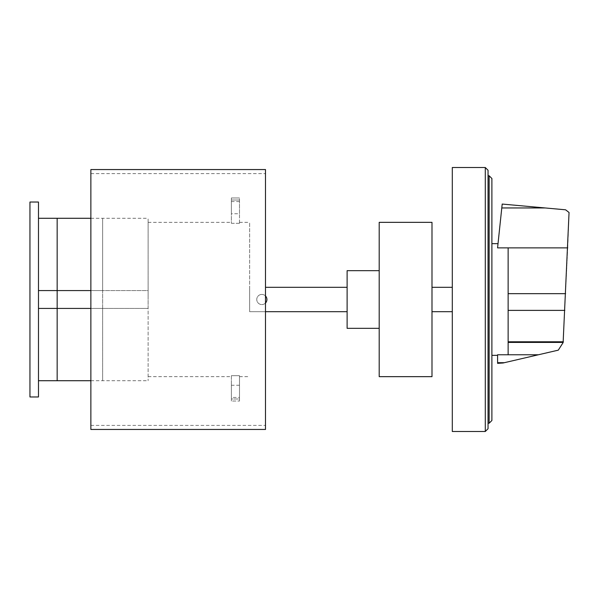 <?xml version="1.0" encoding="UTF-8"?>
<svg xmlns="http://www.w3.org/2000/svg" width="599" height="599" viewBox="0 0 599 599"><rect width="100%" height="100%" fill="white"/><g stroke="black" fill="none" stroke-linecap="round" stroke-linejoin="round"><path stroke-width="0.45" stroke-dasharray="3 2.25" d="M489.143 175.769L491.891 178.517L491.891 420.483L489.143 423.231L489.143 175.769L488.043 175.769L488.043 423.231L488.043 175.769M489.143 423.231L488.043 423.231M488.043 170.266L485.295 167.518L452.297 167.518L452.297 431.482L485.295 431.482L488.043 428.734L488.043 170.266M485.295 431.482L485.295 167.518M501.775 207.928L544.835 207.928L502.194 204.064L497.574 247.874L498.016 243.658L497.574 247.874L508.132 247.874L508.132 354.773L497.574 354.773L497.574 362.575L504.875 362.575L497.574 363.346L497.574 362.575M508.132 247.874L508.132 354.765L508.132 247.874L567.717 247.874L563.127 342.568L558.29 350.153L504.875 362.575M491.891 299.5L491.891 243.658L491.891 299.5M508.132 342.366L563.18 342.366M544.835 207.928L565.598 209.807L569.05 212.488L567.717 247.874M148.125 308.433L148.125 290.567L102.639 290.567L102.639 308.433L148.125 308.433L102.639 308.433L148.125 308.433L148.125 380.717L148.125 308.433L102.639 308.433L102.639 290.567L148.125 290.567L148.125 308.433M38.478 308.433L38.478 380.717L38.478 308.433L57.16 308.433L57.16 380.717L57.16 308.433L102.639 308.433L102.639 380.717L102.639 290.567L148.125 290.567L148.125 218.283L148.125 290.567L102.639 290.567L102.639 218.283L102.639 290.567L38.478 290.567L57.16 290.567L57.16 218.283L57.16 290.567L38.478 290.567L38.478 308.433L57.16 308.433L57.16 290.567L57.16 308.433L38.478 308.433L38.478 218.283L38.478 290.567M265.492 429.453L265.492 169.547M90.868 169.547L90.868 429.453M452.297 311.682L452.297 287.318L452.297 311.682L431.991 311.682L431.991 287.318L431.991 311.682M452.297 287.318L431.991 287.318M431.991 376.659L431.991 222.341M379.197 376.659L379.197 222.341M379.197 299.5L379.197 270.666L379.197 299.5M347.113 270.666L347.113 328.334M265.492 295.981A5.077 5.077 0 0 0 261.83 294.423A5.077 5.077 0 0 1 266.907 299.5A5.077 5.077 0 0 1 261.83 304.577A5.077 5.077 0 0 1 256.761 299.5A5.077 5.077 0 0 1 261.83 294.423A5.077 5.077 0 0 0 256.761 299.5A5.077 5.077 0 0 0 261.83 304.577A5.077 5.077 0 0 1 256.761 299.5A5.077 5.077 0 0 1 261.83 294.423A5.077 5.077 0 0 0 256.761 299.5A5.077 5.077 0 0 0 265.492 303.019M261.83 304.577A5.077 5.077 0 0 0 266.907 299.5A5.077 5.077 0 0 0 261.83 294.423A5.077 5.077 0 0 1 266.907 299.5A5.077 5.077 0 0 1 261.83 304.577M347.113 311.682L347.113 287.318L347.113 311.682L249.648 311.682L249.648 287.318L249.648 311.682L265.492 311.682M347.113 287.318L265.492 287.318M38.478 396.965L38.478 202.035L29.95 202.035L29.95 396.965L38.478 396.965M231.379 397.429L231.379 385.247L231.379 397.429L239.495 397.429L239.495 385.247L239.495 397.429M239.495 385.247L231.379 385.247M249.648 299.5L249.648 222.341L249.648 299.5M148.125 299.5L148.125 222.341L148.125 299.5M231.379 223.307L239.495 223.307L239.495 222.341L239.495 223.307L231.379 223.307L231.379 199.999L231.379 223.307M239.495 213.753L239.495 201.571L239.495 213.753L231.379 213.753L231.379 201.571L231.379 213.753M239.495 201.571L231.379 201.571M239.495 223.307L239.495 197.969L239.495 223.307M231.379 199.999L239.495 199.999L231.379 199.999L231.379 197.969L239.495 197.969L231.379 197.969L231.379 199.999M231.379 375.693L239.495 375.693L231.379 375.693L231.379 399.001L239.495 399.001L239.495 375.693L239.495 401.031L239.495 399.001L231.379 399.001L231.379 375.693M231.379 401.031L231.379 399.001L231.379 401.031L239.495 401.031L231.379 401.031M90.868 290.567L57.16 290.567L102.639 290.567L102.639 308.433L90.868 308.433M57.16 308.433L102.639 308.433L102.639 380.717L102.639 308.433L57.16 308.433M102.639 290.567L102.639 218.283L102.639 290.567M508.132 354.765L538.434 354.765M508.132 341.782L563.352 341.782M508.132 310.387L564.835 310.387M508.132 293.66L565.606 293.66M90.868 218.283L148.125 218.283M90.868 380.717L148.125 380.717M90.868 173.605L265.492 173.605M90.868 425.395L265.492 425.395M148.125 222.341L231.379 222.341M239.495 222.341L249.648 222.341M148.125 376.659L231.379 376.659M239.495 376.659L249.648 376.659"/><path stroke-width="0.9" d="M491.891 420.483L491.891 178.517L489.143 175.769L489.143 423.231L491.891 420.483M489.143 175.769L488.043 175.769M489.143 423.231L488.043 423.231M485.295 167.518L488.043 170.266L488.043 428.734L485.295 431.482L452.297 431.482L452.297 167.518L485.295 167.518L485.295 431.482M508.132 247.874L508.132 354.773L538.434 354.765L558.29 350.153L563.127 342.568L569.05 212.488L565.598 209.807L502.194 204.064L497.574 247.874L567.717 247.874M508.132 354.773L497.574 354.773L497.597 363.346L503.063 362.994L538.434 354.765M497.574 362.687L504.388 362.687M508.132 342.418L563.165 342.418M265.492 169.547L265.492 429.453L90.868 429.453L90.868 169.547L265.492 169.547M452.297 311.682L431.991 311.682M452.297 287.318L431.991 287.318M431.991 222.341L431.991 376.659L379.197 376.659L379.197 222.341L431.991 222.341M379.197 328.334L347.113 328.334L347.113 270.666L379.197 270.666M265.492 303.019A5.077 5.077 0 0 0 265.492 295.981M347.113 311.682L265.492 311.682M347.113 287.318L265.492 287.318M38.478 202.035L38.478 396.965L29.95 396.965L29.95 202.035L38.478 202.035M38.478 290.567L57.16 290.567L57.16 308.433L38.478 308.433M90.868 308.433L57.16 308.433L57.16 380.717L57.16 290.567L90.868 290.567M38.478 218.283L57.16 218.283L57.16 290.567L57.16 218.283L90.868 218.283M501.775 207.95L545.09 207.95M508.132 293.66L565.606 293.66M508.132 341.782L563.352 341.782M508.132 310.387L564.835 310.387M491.891 243.658L498.016 243.658M491.891 355.342L497.574 355.342M38.478 380.717L90.868 380.717"/></g></svg>
